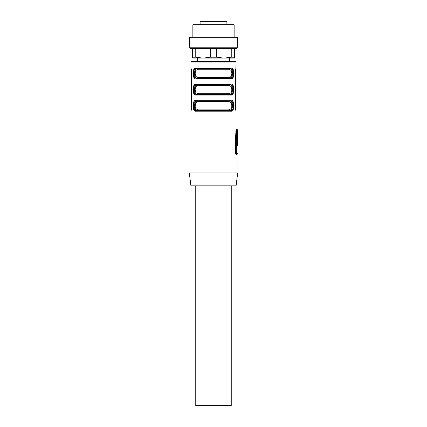 <?xml version="1.0" encoding="UTF-8"?>
<svg xmlns="http://www.w3.org/2000/svg" width="427" height="427" viewBox="0 0 427 427"><rect width="100%" height="100%" fill="white"/><g stroke="black" fill="none" stroke-linecap="round" stroke-linejoin="round"><path stroke-width="0.64" d="M234.466 48.443L234.466 58.12L223.983 58.12L231.242 57.191L231.242 48.443M189.31 47.797L190.426 48.443L236.574 48.443L237.69 47.797L237.69 37.8L189.31 37.8L189.31 47.797L237.69 47.797M231.242 57.191L234.466 57.191M192.534 57.191L195.758 57.191L203.017 58.12L192.534 58.12L192.534 48.443M195.758 57.191L195.758 48.443M210.276 57.191L216.724 57.191L223.983 58.12L195.838 58.12L203.017 58.12L210.276 57.191L210.276 48.443M216.724 57.191L216.724 48.443M189.31 37.8L190.426 37.154L236.574 37.154L237.69 37.8M234.145 37.154L234.145 24.899L192.855 24.899L192.855 37.154M234.145 24.899L233.5 24.254L193.5 24.254L192.855 24.899M200.114 21.996L200.114 24.254L233.339 24.254L226.886 24.254L226.886 21.996A0.646 0.646 0 0 0 226.241 21.35L200.759 21.35A0.646 0.646 0 0 0 200.114 21.996L226.886 21.996M235.373 151.692L235.112 145.276L235.731 145.479C235.763 150.368 236.094 153.208 236.723 154.003L235.998 151.318M237.69 153.037A0.966 0.966 0 0 1 236.723 154.003L236.723 130.144L235.731 145.479L236.723 145.479A0.966 0.31 180 0 1 237.69 145.794L237.69 130.454A0.966 0.966 0 0 0 236.723 129.488L236.675 130.144L236.03 129.936L235.112 145.276C235.154 150.683 235.474 153.811 236.083 154.649L236.078 172.951M190.922 172.951L190.922 110.54L191.445 108.922L191.445 70.103M236.03 129.936L236.078 110.54L235.555 108.922L235.848 110.54M235.555 108.922L235.555 70.22L235.848 68.603L235.555 70.22M235.848 68.603L236.078 62.961A1.612 1.612 0 0 0 234.466 61.349L192.534 61.349A1.612 1.612 0 0 0 190.922 62.961L236.078 62.961M191.312 68.923L190.922 68.603L190.922 62.961M191.152 68.603L191.445 70.22M191.445 108.922L191.152 110.54M193.511 105.699L194.456 109.323L197.055 110.54L196.575 111.18C191.782 112.322 191.787 99.085 196.575 100.217L194.616 100.815M230.425 100.217A0.646 0.486 90 0 1 229.945 100.863C234.588 99.929 234.626 111.436 229.945 110.54L197.055 110.54C192.412 111.468 192.374 99.961 197.055 100.863L196.575 100.217L230.425 100.217C235.218 99.075 235.213 112.312 230.425 111.18L232.379 110.588M233.489 89.569L232.544 85.944L229.945 84.733C234.588 83.799 234.626 95.312 229.945 94.41L197.055 94.41C192.412 95.344 192.374 83.831 197.055 84.733L229.945 84.733L230.425 84.087C235.218 82.95 235.213 96.187 230.425 95.056L232.379 94.458M193.511 89.569L194.456 93.198L197.055 94.41A0.646 0.486 90 0 0 196.575 95.056C191.782 96.192 191.787 82.955 196.575 84.087L194.616 84.685M233.489 73.444L232.544 69.82L229.945 68.603C234.588 67.674 234.626 79.182 229.945 78.28L197.055 78.28C192.412 79.214 192.374 67.706 197.055 68.603L229.945 68.603L230.425 67.957C235.218 66.82 235.213 80.057 230.425 78.926L232.379 78.328M193.511 73.444L194.456 77.068L197.055 78.28A0.646 0.486 90 0 0 196.575 78.926C191.782 80.068 191.787 66.831 196.575 67.957L194.621 68.555M233.099 77.554L233.654 76.385M233.953 75.099L234.076 73.263M233.953 71.784L233.654 70.498M233.099 69.334L232.379 68.555M193.901 69.334L193.346 70.498M193.047 71.784L192.924 73.625M193.047 75.099L193.346 76.385M193.901 77.554L194.621 78.328M233.099 93.684L233.654 92.515M233.953 91.229L234.076 89.387M233.953 87.914L233.654 86.628M233.099 85.459L232.379 84.685M193.901 85.459L193.346 86.628M193.047 87.914L192.924 89.681M193.047 91.229L193.346 92.515M193.901 93.684L194.621 94.458M233.099 109.808L233.654 108.645M233.953 107.353L234.076 105.517M233.953 104.044L233.654 102.758M233.099 101.589L232.379 100.815M193.901 101.589L193.346 102.758M193.047 104.044L192.924 105.805M193.047 107.358L193.346 108.645M193.901 109.808L194.621 110.588M189.31 172.951L237.69 172.951L236.078 185.857L190.922 185.857L189.31 172.951M229.945 100.863L197.055 100.863L229.945 100.863L232.544 102.074L233.489 105.699M197.055 110.54L229.945 110.54L230.425 111.18L196.575 111.18M229.945 94.41L230.425 95.056L196.575 95.056M229.945 84.733L197.055 84.733L196.575 84.087L230.425 84.087M229.945 68.603L229.512 68.603C233.404 67.754 233.388 79.15 229.512 78.28L230.425 78.926L196.575 78.926M197.055 78.28L197.487 78.28C193.596 79.134 193.612 67.733 197.487 68.603L196.575 67.957L230.425 67.957M197.055 100.863L195.502 101.861M229.032 109.894L229.512 110.54L197.487 110.54C193.596 111.388 193.612 99.993 197.487 100.863L197.968 101.503L195.796 102.71L195.096 106.216L195.79 108.682L197.968 109.894L229.032 109.894L231.204 108.688L231.909 106.109L231.21 102.715L229.032 101.503A0.646 0.48 90 0 1 229.512 100.863C233.404 100.009 233.388 111.41 229.512 110.54L231.498 109.536M229.512 94.41L229.032 93.764L231.204 92.563L231.909 89.985L231.21 86.585L229.032 85.379L229.512 84.733C233.404 83.879 233.388 95.28 229.512 94.41L231.498 93.406M197.055 94.41L197.487 94.41C193.596 95.264 193.612 83.863 197.487 84.733L195.502 85.736M197.055 68.603L195.502 69.606M229.512 68.603L229.032 69.249L231.21 70.46L231.909 73.855L231.204 76.433L229.032 77.634L229.512 78.28L231.498 77.282M231.797 76.812L232.283 75.419M232.485 73.444L232.283 71.469M195.203 70.076L194.717 71.469M194.515 73.444L194.717 75.419M231.797 92.937L232.283 91.543M232.485 89.569L232.283 87.594M195.203 86.201L194.717 87.594M194.515 89.569L194.717 91.543M231.797 109.066L232.283 107.673M232.485 105.699L232.283 103.724M195.203 102.331L194.717 103.724M194.515 105.699L194.717 107.673M229.464 61.349L229.464 58.12M197.536 61.349L197.536 58.12M197.487 110.54L197.968 109.894M197.487 94.41A0.646 0.48 90 0 0 197.968 93.764L195.79 92.552L195.091 89.158L195.796 86.58L197.968 85.379L229.032 85.379M197.487 84.733L197.968 85.379M197.487 78.28A0.646 0.48 90 0 0 197.968 77.634L195.79 76.428L195.091 73.033L195.796 70.45L197.968 69.249L229.032 69.249M197.487 68.603L197.968 69.249M195.758 185.857L195.758 405.65L231.242 405.65L231.242 185.857M224.346 21.35L225.435 21.35M236.723 129.488L236.723 130.144A0.966 0.31 180 0 1 237.69 130.454L236.723 130.144M229.032 101.503L197.968 101.503M229.032 93.764L197.968 93.764M229.032 77.634L197.968 77.634M236.729 154.003L236.083 154.649M236.697 129.504L236.051 128.869"/></g></svg>
